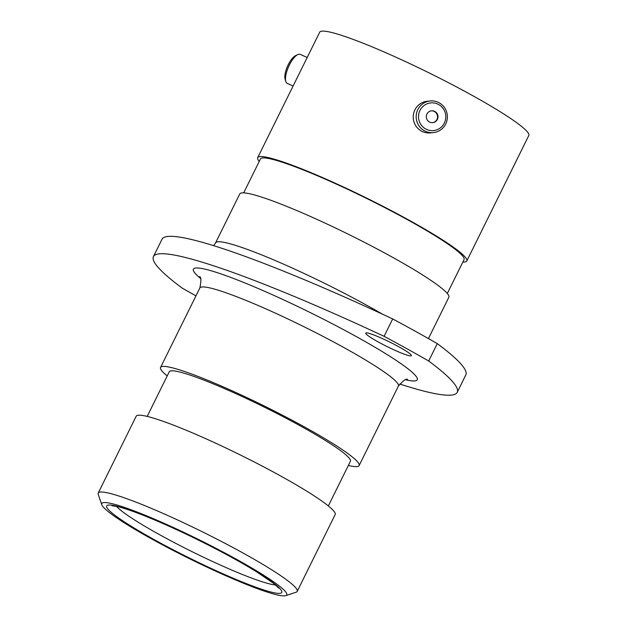 <?xml version="1.0" encoding="UTF-8"?>
<svg xmlns="http://www.w3.org/2000/svg" width="627" height="627" viewBox="0 0 627 627"><rect width="100%" height="100%" fill="white"/><g stroke="black" fill="none" stroke-linecap="round" stroke-linejoin="round"><path stroke-width="0.94" d="M419.949 110.454A13.912 13.653 84.1 0 0 426.023 129.146A13.912 13.653 84.1 0 0 444.355 123.033A13.912 13.653 84.1 0 0 438.281 104.341A13.912 13.653 84.1 0 0 419.949 110.454M445.726 123.966A15.902 15.604 -95.9 0 1 418.93 125.768A15.902 15.604 -95.9 0 1 430.153 100.963A15.902 15.604 -95.9 0 1 445.726 123.966M437.372 119.436A5.949 5.847 84.1 0 0 431.541 110.822A5.949 5.847 84.1 0 0 427.348 120.11A5.949 5.847 84.1 0 0 437.372 119.436M432.536 122.68A5.949 5.847 84.1 0 0 436.58 113.518A5.949 5.847 84.1 0 0 431.321 110.846M433.398 132.595L430.451 132.9A15.902 15.604 -95.9 0 1 414.878 109.897A15.902 15.604 -95.9 0 1 427.199 101.268L430.153 100.963M285.81 81.486L285.105 79.151A13.912 4.891 -65.9 0 1 288.224 64.753A13.912 4.891 -65.9 0 1 295.623 55.615L297.833 54.58A15.902 5.596 114.1 0 0 289.376 65.028A15.902 5.596 114.1 0 0 285.81 81.486A15.902 5.596 114.1 0 0 287.26 83.407L293.099 86.017M307.199 57.488L300.223 54.377A15.902 5.596 114.1 0 0 297.833 54.58M222.561 574.269A103.141 10.612 -153.7 0 0 285.74 595.65A103.141 10.612 -153.7 0 0 165.951 524.148A103.141 10.612 -153.7 0 0 101.793 504.743A103.141 10.612 -153.7 0 0 222.561 574.269M101.793 504.743L98.227 494.382A110.979 11.419 26.3 0 1 98.22 493.057A110.979 11.419 26.3 0 1 167.252 515.269A110.979 11.419 26.3 0 1 297.198 591.394A110.979 11.419 26.3 0 1 296.14 592.194L285.74 595.65M381.577 338.204A25.456 2.618 -153.7 0 0 365.737 333.109A25.456 2.618 -153.7 0 0 395.543 350.571A25.456 2.618 -153.7 0 0 411.375 355.666A25.456 2.618 -153.7 0 0 381.577 338.204M98.22 493.057L136.184 416.234A110.979 11.419 26.3 0 1 205.225 438.445A110.979 11.419 26.3 0 1 335.163 514.579L297.198 591.394M147.196 416.406L169.266 371.756A101.033 10.393 26.3 0 1 232.115 391.969A101.033 10.393 26.3 0 1 350.407 461.284L328.336 505.934M167.197 375.934A110.744 11.388 26.3 0 1 160.559 367.453A110.744 11.388 26.3 0 1 229.451 389.61A110.744 11.388 26.3 0 1 359.114 465.587A110.744 11.388 26.3 0 1 348.346 465.461M382.509 314.198A116.614 11.999 26.3 0 0 288.138 266.177A116.614 11.999 26.3 0 0 215.594 242.845L239.757 193.955A116.614 11.999 26.3 0 1 312.301 217.295A116.614 11.999 26.3 0 1 448.846 297.292L428.437 338.58M243.699 192.865L260.44 158.992A113.558 11.678 26.3 0 1 331.087 181.72A113.558 11.678 26.3 0 1 464.051 259.625L447.31 293.491M259.233 161.437A116.614 11.999 26.3 0 1 257.705 157.636A116.614 11.999 26.3 0 1 330.249 180.976A116.614 11.999 26.3 0 1 466.794 260.973A116.614 11.999 26.3 0 1 462.844 262.07M257.705 157.636L319.692 32.212A116.614 11.999 26.3 0 1 392.236 55.544A116.614 11.999 26.3 0 1 528.78 135.55L466.794 260.973M437.27 343.604A305.443 31.421 26.3 0 1 465.814 374.946L457.224 392.33A305.443 31.421 -153.7 0 0 428.68 360.995L437.27 343.604A247.877 25.495 26.3 0 0 392.69 318.931L384.1 336.323A247.877 25.495 26.3 0 1 428.68 360.995M384.1 336.323A305.443 31.421 -153.7 0 0 153.435 256.608L162.032 239.216A305.443 31.421 26.3 0 1 392.69 318.931M195.945 295.858A247.877 25.495 26.3 0 1 181.979 287.95A305.443 31.421 -153.7 0 1 153.435 256.608M399.697 384.006A305.443 31.421 -153.7 0 0 457.224 392.33M359.114 465.587L398.396 386.107A110.744 11.388 -153.7 0 0 268.724 310.138A110.744 11.388 -153.7 0 0 199.841 287.973C201.306 280.653 201.22 276.883 199.59 276.672L199.59 276.679M200.436 278.349A124.836 12.838 26.3 0 1 271.076 294.141A124.836 12.838 26.3 0 1 390.307 356.591A124.836 12.838 26.3 0 1 405.677 379.782M116.457 506.31A91.393 9.405 -153.7 0 0 222.099 565.828A91.393 9.405 -153.7 0 0 275.59 584.96M167.456 525.481A97.663 10.048 26.3 0 1 277.722 586.504A97.663 10.048 26.3 0 1 221.057 572.937A97.663 10.048 26.3 0 1 110.783 511.922A97.663 10.048 26.3 0 1 167.456 525.481M215.594 242.845L213.674 245.674M278.803 588.15L273.764 583.471L256.913 572.02C234.764 558.202 198.508 539.345 167.66 525.614C145.926 515.966 129.624 509.72 118.746 506.859L111.967 505.699M160.559 367.453L199.841 287.973M398.396 386.107C403.326 380.495 406.367 378.269 407.526 379.445"/></g></svg>
